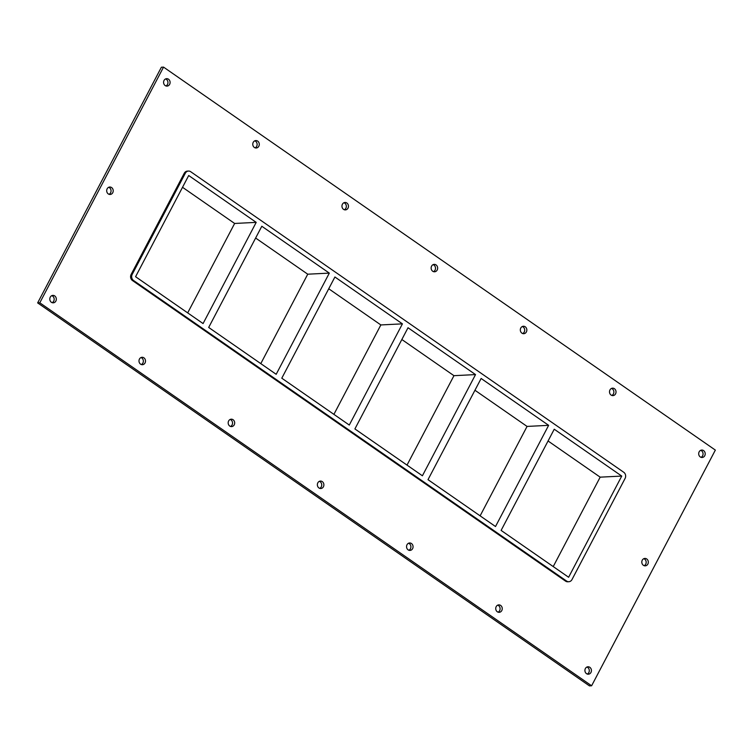 <?xml version="1.0" encoding="UTF-8"?>
<svg xmlns="http://www.w3.org/2000/svg" width="753" height="753" viewBox="0 0 753 753"><rect width="100%" height="100%" fill="white"/><g stroke="black" fill="none" stroke-linecap="round" stroke-linejoin="round"><path stroke-width="1.13" d="M701.052 457.335A3.718 3.257 87.1 0 0 700.695 450.322M699.151 451.838A3.718 3.257 -92.9 0 1 705.203 453.617A3.718 3.257 -92.9 0 1 699.17 455.669A3.718 3.257 -92.9 0 1 699.151 451.838M109.044 194.302A3.718 3.257 87.1 0 0 108.696 187.29M107.152 188.796A3.718 3.257 -92.9 0 1 113.204 190.575A3.718 3.257 -92.9 0 1 107.161 192.627A3.718 3.257 -92.9 0 1 107.152 188.796M644.163 565.691A3.718 3.257 87.1 0 0 643.806 558.679M642.262 560.194A3.718 3.257 -92.9 0 1 648.314 561.973A3.718 3.257 -92.9 0 1 642.281 564.025A3.718 3.257 -92.9 0 1 642.262 560.194M498.091 612.151A3.718 3.257 87.1 0 0 497.733 605.139M496.189 606.645A3.718 3.257 -92.9 0 1 502.242 608.433A3.718 3.257 -92.9 0 1 496.199 610.485A3.718 3.257 -92.9 0 1 496.189 606.645M611.86 395.438A3.718 3.257 87.1 0 0 611.511 388.426M609.968 389.932A3.718 3.257 -92.9 0 1 616.02 391.711A3.718 3.257 -92.9 0 1 609.977 393.772A3.718 3.257 -92.9 0 1 609.968 389.932M408.898 550.255A3.718 3.257 87.1 0 0 408.55 543.242M407.006 544.748A3.718 3.257 -92.9 0 1 413.058 546.527A3.718 3.257 -92.9 0 1 407.015 548.579A3.718 3.257 -92.9 0 1 407.006 544.748M522.676 333.541A3.718 3.257 87.1 0 0 522.328 326.529M520.775 328.035A3.718 3.257 -92.9 0 1 526.836 329.814A3.718 3.257 -92.9 0 1 520.794 331.866A3.718 3.257 -92.9 0 1 520.775 328.035M319.714 488.358A3.718 3.257 87.1 0 0 319.366 481.346M317.813 482.852A3.718 3.257 -92.9 0 1 323.875 484.631A3.718 3.257 -92.9 0 1 317.832 486.683A3.718 3.257 -92.9 0 1 317.813 482.852M433.493 271.645A3.718 3.257 87.1 0 0 433.135 264.632M431.591 266.138A3.718 3.257 -92.9 0 1 437.644 267.917A3.718 3.257 -92.9 0 1 431.61 269.969A3.718 3.257 -92.9 0 1 431.591 266.138M230.531 426.462A3.718 3.257 87.1 0 0 230.173 419.449M228.63 420.955A3.718 3.257 -92.9 0 1 234.682 422.734A3.718 3.257 -92.9 0 1 228.648 424.786A3.718 3.257 -92.9 0 1 228.63 420.955M344.309 209.748A3.718 3.257 87.1 0 0 343.952 202.726M342.408 204.242A3.718 3.257 -92.9 0 1 348.46 206.021A3.718 3.257 -92.9 0 1 342.427 208.073A3.718 3.257 -92.9 0 1 342.408 204.242M141.348 364.556A3.718 3.257 87.1 0 0 140.99 357.543M139.446 359.059A3.718 3.257 -92.9 0 1 145.498 360.838A3.718 3.257 -92.9 0 1 139.465 362.89A3.718 3.257 -92.9 0 1 139.446 359.059M255.126 147.842A3.718 3.257 87.1 0 0 254.768 140.83M253.224 142.336A3.718 3.257 -92.9 0 1 259.277 144.124A3.718 3.257 -92.9 0 1 253.243 146.176A3.718 3.257 -92.9 0 1 253.224 142.336M165.933 85.946A3.718 3.257 87.1 0 0 165.585 78.933M164.041 80.439A3.718 3.257 -92.9 0 1 170.093 82.218A3.718 3.257 -92.9 0 1 164.05 84.27A3.718 3.257 -92.9 0 1 164.041 80.439M587.274 674.057A3.718 3.257 87.1 0 0 586.916 667.036M585.373 668.551A3.718 3.257 -92.9 0 1 591.425 670.33A3.718 3.257 -92.9 0 1 585.392 672.382A3.718 3.257 -92.9 0 1 585.373 668.551M52.155 302.659A3.718 3.257 87.1 0 0 51.806 295.647M50.263 297.153A3.718 3.257 -92.9 0 1 56.315 298.932A3.718 3.257 -92.9 0 1 50.272 300.993A3.718 3.257 -92.9 0 1 50.263 297.153M329.315 273.113L261.809 226.258L208.685 327.451L276.182 374.297L329.315 273.113L307.742 274.196L255.625 238.033M256.199 222.37L188.702 175.524L135.578 276.709L203.075 323.564L256.199 222.37L234.635 223.462L182.518 187.29M187.685 312.881L234.635 223.462M402.422 323.856L334.916 277L281.791 378.194L349.288 425.04L402.422 323.856L380.849 324.938L328.732 288.766M260.792 363.624L307.742 274.196M475.529 374.589L408.022 327.743L354.898 428.928L422.405 475.783L475.529 374.589L453.955 375.681L401.838 339.509M333.908 414.357L380.849 324.938M548.636 425.332L481.129 378.477L428.005 479.67L495.512 526.526L548.636 425.332L527.062 426.424L474.945 390.252M407.015 465.1L453.955 375.681M621.743 476.075L554.236 429.219L501.112 530.413L568.619 577.259L621.743 476.075L600.169 477.157L548.062 440.985M480.122 515.843L527.062 426.424M591.613 685.776L589.458 685.889L37.65 302.904L161.387 67.224L163.542 67.111L715.35 450.096L591.613 685.776L39.805 302.8L163.542 67.111M565.541 581.118A4.462 3.906 87.1 0 0 567.762 581.777L568.844 581.721A4.462 3.906 -92.9 0 1 566.614 581.071L565.541 581.118L132.5 280.568L133.573 280.521A4.462 3.906 -92.9 0 1 132.208 274.374L131.135 274.431A4.462 3.906 87.1 0 0 132.5 280.568M184.259 173.246L185.342 173.19A4.462 3.906 -92.9 0 1 188.476 171.063L187.393 171.119A4.462 3.906 87.1 0 0 184.259 173.246L131.135 274.431M39.805 302.8L37.65 302.904M553.229 566.576L600.169 477.157M185.342 173.19L132.208 274.374M133.573 280.521L566.614 581.071M188.476 171.063A4.462 3.906 -92.9 0 1 190.697 171.712L623.738 472.263A4.462 3.906 -92.9 0 1 625.103 478.409L571.979 579.594A4.462 3.906 -92.9 0 1 568.844 581.721"/></g></svg>
